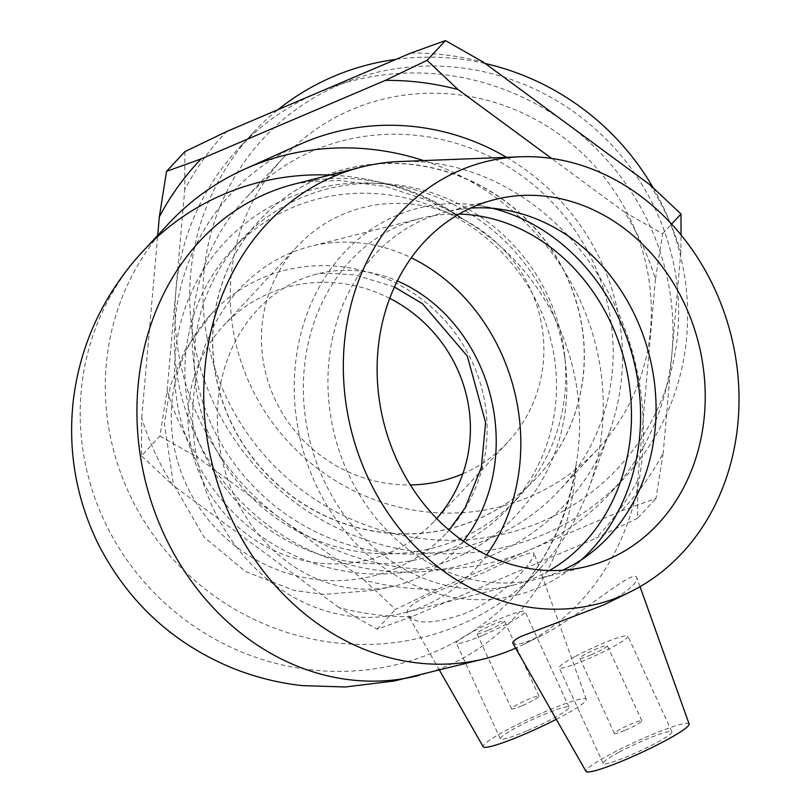 <?xml version="1.0" encoding="UTF-8"?>
<svg xmlns="http://www.w3.org/2000/svg" width="812" height="812" viewBox="0 0 812 812"><rect width="100%" height="100%" fill="white"/><g stroke="black" fill="none" stroke-linecap="round" stroke-linejoin="round"><path stroke-width="0.61" stroke-dasharray="4.06 3.04" d="M225.279 394.987A242.098 232.821 -137.1 0 0 635.654 446.59A242.098 232.821 -137.1 0 0 461.46 67.863A242.098 232.821 -137.1 0 0 225.279 394.987M653.061 187.592A253.445 243.732 42.9 0 1 624.245 478.055A253.445 243.732 42.9 0 1 213.048 401.575A253.445 243.732 42.9 0 1 253.111 132.803A253.445 243.732 42.9 0 1 278.039 109.64M396.083 59.337A253.445 243.732 42.9 0 1 485.261 63.529M250.005 384.452A214.317 206.096 -137.1 0 0 597.713 449.127A214.317 206.096 -137.1 0 0 581.179 152.25A214.317 206.096 -137.1 0 0 283.885 157.183A214.317 206.096 -137.1 0 0 250.005 384.452M621.353 510.89L656.005 498.416L663.201 452.934A273.735 263.24 42.9 0 1 621.353 510.89L529.272 550.13A253.445 243.732 42.9 0 1 281.226 518.939A253.445 243.732 42.9 0 1 198.361 417.368A253.445 243.732 42.9 0 1 175.94 290.036A253.445 243.732 42.9 0 1 238.423 148.596A253.445 243.732 42.9 0 1 318.7 92.314A253.445 243.732 42.9 0 1 566.735 123.505A253.445 243.732 42.9 0 1 672.021 352.408A253.445 243.732 42.9 0 1 609.548 493.848A253.445 243.732 42.9 0 1 529.272 550.13L437.191 589.37A273.735 263.24 42.9 0 1 364.486 580.225L395.474 609.436L437.191 589.37M649.996 184.791A273.735 263.24 42.9 0 1 680.852 251.893L681.035 234.962M410.781 53.074A273.735 263.24 42.9 0 1 483.485 62.219M184.903 151.621L184.771 189.511A273.735 263.24 42.9 0 1 226.619 131.554M159.923 436.044L197.976 457.653A273.735 263.24 42.9 0 1 167.12 390.562L159.923 436.044L141.552 455.786L141.684 417.896A273.735 263.24 -137.1 0 0 172.55 484.997L141.552 455.786M624.56 212.125L662.612 233.744L655.426 279.226A273.735 263.24 -137.1 0 0 624.56 212.125L551.632 158.441M637.633 518.168L595.927 538.234A273.735 263.24 -137.1 0 0 637.765 480.278L637.633 518.168L656.005 498.416M411.755 616.714L377.103 629.188L339.051 607.569A273.735 263.24 -137.1 0 0 411.755 616.714L595.927 538.234M167.12 390.562L184.771 189.511M364.486 580.225L197.976 457.653M680.852 251.893L663.201 452.934M662.612 233.744L671.595 224.092M655.426 279.226L637.765 480.278M141.684 417.896L157.711 235.358M377.103 629.188L395.474 609.436M339.051 607.569L172.55 484.997M395.972 568.339A160.766 154.605 -137.1 0 0 446.894 532.631A160.766 154.605 -137.1 0 0 434.491 309.93A160.766 154.605 -137.1 0 0 211.475 313.635A160.766 154.605 -137.1 0 0 202.391 512.037A160.766 154.605 -137.1 0 0 395.972 568.339M389.709 298.349A143.744 138.233 -137.1 0 0 223.939 325.226A143.744 138.233 -137.1 0 0 201.214 477.659A143.744 138.233 -137.1 0 0 434.43 521.04A143.744 138.233 -137.1 0 0 436.724 518.503M230.04 420.464A189.135 181.888 -137.1 0 0 476.989 519.538A189.135 181.888 -137.1 0 0 536.894 477.537A189.135 181.888 -137.1 0 0 522.299 215.535A189.135 181.888 -137.1 0 0 259.931 219.89A189.135 181.888 -137.1 0 0 230.04 420.464M230.172 420.311A189.135 181.888 -137.1 0 0 537.036 477.385A189.135 181.888 -137.1 0 0 522.441 215.383A189.135 181.888 -137.1 0 0 260.073 219.737A189.135 181.888 -137.1 0 0 230.172 420.311M462.82 473.792A143.744 138.233 -137.1 0 0 507.896 442.063A143.744 138.233 -137.1 0 0 496.802 242.94A143.744 138.233 -137.1 0 0 297.405 246.249A143.744 138.233 -137.1 0 0 274.679 398.692A143.744 138.233 -137.1 0 0 410.364 484.957M211.861 425.458A214.317 206.096 -137.1 0 0 559.569 490.133A214.317 206.096 -137.1 0 0 543.025 193.256A214.317 206.096 -137.1 0 0 245.742 198.189A214.317 206.096 -137.1 0 0 211.861 425.458M522.451 705.537A15.134 1.634 -24.7 0 0 539.026 696.178A15.134 1.634 -24.7 0 0 524.593 701.02A15.134 1.634 -24.7 0 0 511.53 708.825A15.134 1.634 -24.7 0 0 522.451 705.537M625.291 730.181A15.134 1.634 -24.7 0 0 641.856 720.812A15.134 1.634 -24.7 0 0 627.432 725.654A15.134 1.634 -24.7 0 0 614.369 733.459A15.134 1.634 -24.7 0 0 625.291 730.181M549.541 570.491A189.135 162.329 -104.2 0 1 513.955 584.965A189.135 162.329 -104.2 0 1 323.379 479.232A189.135 162.329 -104.2 0 1 420.87 218.326A189.135 162.329 -104.2 0 1 459.044 214.074M486.682 554.87A189.135 162.329 -104.2 0 1 403.31 613.06A189.135 162.329 -104.2 0 1 212.734 507.327A189.135 162.329 -104.2 0 1 310.225 246.422A189.135 162.329 -104.2 0 1 411.258 257.79M463.378 541.178A160.766 137.979 -104.2 0 1 423.549 574.947A160.766 137.979 -104.2 0 1 396.327 585.564A160.766 137.979 -104.2 0 1 223.036 463.693A160.766 137.979 -104.2 0 1 317.208 273.918A160.766 137.979 -104.2 0 1 397.312 280.942M590.72 655.01A15.134 1.634 155.3 0 1 579.798 658.299A15.134 1.634 155.3 0 1 586.01 653.883A15.134 1.634 155.3 0 1 599.794 647.54A15.134 1.634 155.3 0 1 607.285 645.652A15.134 1.634 155.3 0 1 590.72 655.01M574.723 656.756A37.829 4.08 -24.7 0 0 559.174 667.779A37.829 4.08 -24.7 0 0 595.247 655.68A37.829 4.08 -24.7 0 0 627.909 636.172A37.829 4.08 -24.7 0 0 609.162 640.891A37.829 4.08 -24.7 0 0 574.723 656.756M618.724 752.419A37.829 4.08 -24.7 0 0 603.174 763.442A37.829 4.08 -24.7 0 0 639.247 751.344A37.829 4.08 -24.7 0 0 671.91 731.835A37.829 4.08 -24.7 0 0 653.163 736.555A37.829 4.08 -24.7 0 0 618.724 752.419M689.114 723.979A56.738 6.12 -24.7 0 0 634.984 742.077A56.738 6.12 -24.7 0 0 586.02 771.4M400.001 161.517A253.445 217.514 -104.2 0 1 633.38 355.382A253.445 217.514 -104.2 0 1 528.856 641.693A253.445 217.514 -104.2 0 1 522.725 644.85A253.445 217.514 -104.2 0 1 515.64 648.159M294.411 184.091A253.445 217.514 -104.2 0 1 463.804 219.656C547.298 268.457 592.78 367.339 576.185 463.987A253.445 217.514 -104.2 0 1 462.058 658.654A253.445 217.514 -104.2 0 1 419.185 675.371M603.58 605.001L609.436 601.996C628.62 590.649 637.755 582.569 636.821 577.758C634.679 567.649 585.117 611.761 546.628 632.934L540.792 635.938C523.984 643.51 514.686 645.966 512.88 643.297M581.768 559.529A199.64 171.342 -104.2 0 1 572.358 567.527A199.64 171.342 -104.2 0 1 550.353 581.96A199.64 171.342 -104.2 0 1 298.095 429.03A199.64 171.342 -104.2 0 1 480.521 205.791A199.64 171.342 -104.2 0 1 492.6 208.339M562.564 570.227A189.135 162.329 -104.2 0 1 538.539 578.723A189.135 162.329 -104.2 0 1 334.666 435.354A189.135 162.329 -104.2 0 1 445.453 212.084A189.135 162.329 -104.2 0 1 470.615 208.095M487.88 630.376A15.134 1.634 155.3 0 1 476.959 633.654A15.134 1.634 155.3 0 1 490.022 625.849A15.134 1.634 155.3 0 1 504.445 621.007A15.134 1.634 155.3 0 1 487.88 630.376M483.637 634.923A37.829 4.08 -24.7 0 0 525.07 611.527A37.829 4.08 -24.7 0 0 488.997 623.626A37.829 4.08 -24.7 0 0 456.334 643.145A37.829 4.08 -24.7 0 0 483.637 634.923M527.638 730.587A37.829 4.08 -24.7 0 0 569.07 707.191A37.829 4.08 -24.7 0 0 532.997 719.29A37.829 4.08 -24.7 0 0 500.334 738.808A37.829 4.08 -24.7 0 0 527.638 730.587M556.281 719.32A56.738 6.12 -24.7 0 0 585.604 701.03A56.738 6.12 -24.7 0 0 586.274 699.345A56.738 6.12 -24.7 0 0 545.299 711.606A56.738 6.12 -24.7 0 0 483.181 746.756M533.474 556.068L533.961 553.043C531.018 551.328 514.656 557.692 484.855 572.135C445.341 588.588 399.514 603.813 408.203 615.445C415.541 624.804 434.511 624.123 465.124 613.405C499.563 599.266 529.607 566.411 533.474 556.068M168.703 223.554A253.445 243.732 -137.1 0 0 154.371 536.326A253.445 243.732 -137.1 0 0 459.551 625.088A253.445 243.732 -137.1 0 0 539.828 568.796A253.445 243.732 -137.1 0 0 588.629 489.027A253.445 243.732 -137.1 0 0 423.59 160.583M299.841 144.363A228.101 219.352 -137.1 0 0 196.25 437.181A228.101 219.352 -137.1 0 0 493.168 554.728A228.101 219.352 -137.1 0 0 609.345 432.288A228.101 219.352 -137.1 0 0 506.495 157.315M458.526 539.381A189.135 181.888 -137.1 0 0 518.432 497.38A189.135 181.888 -137.1 0 0 564.604 355.128A189.135 181.888 -137.1 0 0 380.026 183.421A189.135 181.888 -137.1 0 0 241.468 239.733A189.135 181.888 -137.1 0 0 230.781 473.152A189.135 181.888 -137.1 0 0 458.526 539.381M453.654 558.798A199.64 191.987 -137.1 0 0 565.629 364.304A199.64 191.987 -137.1 0 0 370.79 183.055A199.64 191.987 -137.1 0 0 179.239 413.328A199.64 191.987 -137.1 0 0 453.654 558.798M539.097 306.733A189.135 181.888 -137.1 0 0 232.242 249.66A189.135 181.888 -137.1 0 0 221.554 483.069A189.135 181.888 -137.1 0 0 449.29 549.308A189.135 181.888 -137.1 0 0 509.205 507.307A189.135 181.888 -137.1 0 0 539.097 306.733M294.37 184.101L310.326 181.543L339.589 180.477L385.375 186.455L427.203 200.148L447.493 209.983L463.804 219.656A253.445 243.732 -137.1 0 0 336.168 175.402M143.622 250.502A253.445 243.732 -137.1 0 0 129.291 563.284A253.445 243.732 -137.1 0 0 434.471 652.036A253.445 243.732 -137.1 0 0 514.747 595.754A253.445 243.732 -137.1 0 0 576.185 463.987C567.821 516.838 547.339 560.757 514.747 595.754L539.828 568.796M253.111 132.803L238.423 148.596M624.245 478.055L609.548 493.848M297.405 246.249L223.939 325.226M507.896 442.063L434.43 521.04M283.885 157.183L245.742 198.189M597.713 449.127L559.569 490.133M420.87 218.326L310.225 246.422M513.955 584.965L403.31 613.06M446.894 532.631L449.137 530.145M394.419 286.991L355.341 274.943L327.317 273.157L317.208 273.918M211.475 313.635L184.781 350.429L170.49 385.406L164.4 423.519L173.342 483.993L203.954 537.026L245.305 571.435L294.441 590.547L324.089 594.384L375.57 590.212L396.327 585.564M641.856 720.812L607.285 645.652M614.369 733.459L579.798 658.299M671.91 731.835L627.909 636.172M603.174 763.442L559.174 667.779M640.029 586.66L636.841 577.748M504.414 209.861L480.521 205.791M591.43 552.556L572.358 567.527M494.63 199.6L445.453 212.084M587.715 566.238L538.539 578.723M540.792 635.948L522.725 644.85M539.026 696.178L504.445 621.007M511.53 708.825L476.959 633.654M569.07 707.191L525.07 611.527M500.334 738.808L456.334 643.145M586.274 699.345L533.971 553.033M439.475 670.225L408.192 615.455M609.345 432.288L588.629 489.027M380.026 183.421L370.79 183.055M564.604 355.128L565.629 364.304M241.468 239.733L232.242 249.66M518.432 497.38L509.205 507.307"/><path stroke-width="1.22" d="M278.039 109.64A253.445 243.732 42.9 0 1 396.083 59.337M485.261 63.529A253.445 243.732 42.9 0 1 653.061 187.592M681.035 234.962L680.984 214.003L649.996 184.791L483.485 62.219L445.433 40.6L410.781 53.074L226.619 131.554L184.903 151.621L166.531 171.362L201.183 158.888A273.735 263.24 -137.1 0 0 159.345 216.845L166.531 171.362M385.345 80.408L427.061 60.342L458.059 89.553A273.735 263.24 -137.1 0 0 385.345 80.408L201.183 158.888M671.595 224.092L680.984 214.003M427.061 60.342L445.433 40.6M458.059 89.553L551.632 158.441M157.711 235.358L159.345 216.845M436.724 518.503A143.744 138.233 -137.1 0 0 389.709 298.349M410.364 484.957A143.744 138.233 -137.1 0 0 462.82 473.792M459.044 214.074A189.135 162.329 -104.2 0 1 624.743 361.705A189.135 162.329 -104.2 0 1 549.541 570.491M411.258 257.79A189.135 162.329 -104.2 0 1 486.682 554.87M397.312 280.942A160.766 137.979 -104.2 0 1 479.202 363.796A160.766 137.979 -104.2 0 1 463.378 541.178M630.416 591.786A228.101 195.763 -104.2 0 1 351.434 431.091A228.101 195.763 -104.2 0 1 519.964 156.787A228.101 195.763 -104.2 0 1 730.008 331.266A228.101 195.763 -104.2 0 1 635.928 588.933A228.101 195.763 -104.2 0 1 630.416 591.786L603.58 605.001L521.202 636.364C514.95 639.491 512.179 641.795 512.88 643.297L586.02 771.4A56.738 6.12 -24.7 0 0 595.5 770.608A56.738 6.12 -24.7 0 0 665.769 740.473A56.738 6.12 -24.7 0 0 689.114 723.979L640.029 586.66M515.64 648.159A253.445 217.514 -104.2 0 1 485.941 658.43A253.445 217.514 -104.2 0 1 212.744 466.311A253.445 217.514 -104.2 0 1 361.198 167.13A253.445 217.514 -104.2 0 1 400.001 161.517L519.964 156.787M492.6 208.339A199.64 171.342 -104.2 0 1 633.482 359.483A199.64 171.342 -104.2 0 1 581.768 559.529M470.615 208.095A189.135 162.329 -104.2 0 1 504.414 209.861A189.135 162.329 -104.2 0 1 649.336 355.463A189.135 162.329 -104.2 0 1 591.43 552.556A189.135 162.329 -104.2 0 1 570.572 566.238A189.135 162.329 -104.2 0 1 562.564 570.227M619.749 553.743A189.135 162.329 -104.2 0 1 587.715 566.238A189.135 162.329 -104.2 0 1 383.843 422.869A189.135 162.329 -104.2 0 1 494.63 199.6A189.135 162.329 -104.2 0 1 692.707 323.826A189.135 162.329 -104.2 0 1 619.749 553.743M439.475 670.225L483.181 746.756A56.738 6.12 -24.7 0 0 556.281 719.32M423.59 160.583A253.445 243.732 -137.1 0 0 244.737 169.119A253.445 243.732 -137.1 0 0 168.703 223.554L143.622 250.512C129.504 265.504 116.898 282.596 105.793 301.8C88.143 332.717 77.241 366.212 73.11 402.285C67.975 451.533 76.216 498.507 97.826 543.198C127.494 601.519 172.327 643.134 232.344 668.053C255.293 677.218 278.689 683.085 302.551 685.632L345.252 686.972L394.206 681.004L485.941 658.43M506.495 157.315A228.101 219.352 -137.1 0 0 299.841 144.363L244.737 169.119M336.168 175.402A253.445 243.732 -137.1 0 0 143.622 250.502M419.185 675.371A253.445 217.514 -104.2 0 1 145.947 483.292A253.445 217.514 -104.2 0 1 294.411 184.091L294.37 184.101M449.137 530.145L465.164 507.744L481.354 467.316L485.606 422.605L467.316 356.092L422.514 303.759L394.419 286.991M361.198 167.13L294.401 184.091"/></g></svg>
